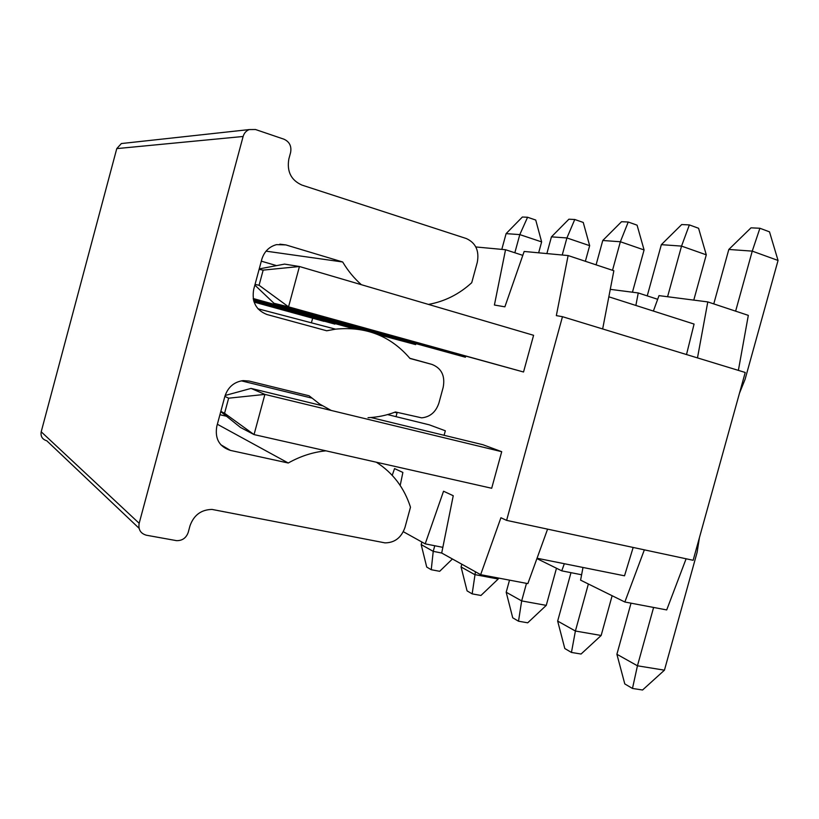 <?xml version="1.0" encoding="UTF-8"?>
<svg xmlns="http://www.w3.org/2000/svg" width="819" height="819" viewBox="0 0 819 819"><rect width="100%" height="100%" fill="white"/><g stroke="black" fill="none" stroke-linecap="round" stroke-linejoin="round"><path stroke-width="1.23" d="M370.894 417.516L482.954 444.737L501.709 451.689L491.687 488.267L254.044 434.592L264.895 394.41L251.044 388.411L322.256 405.702M220.761 411.629L240.499 427.457L254.044 434.592L224.57 413.278L220.833 411.363M501.709 451.689L264.895 394.41L228.644 398.188L224.57 413.278M664.444 670.177L637.448 665.796L616.891 654.268L624.784 683.916L632.473 688.451L642.577 689.997L664.444 670.177L697.102 552.385L699.426 537.643M325.942 450.829C312.94 452.119 300.378 456.183 288.257 463.011L230.436 450.409C219.267 446.713 214.732 438.687 216.8 426.33L224.867 396.396L228.644 398.188M225.143 395.475L251.044 388.411M616.891 654.268L631.019 603.173M632.473 688.451L637.448 665.796L653.603 607.452M259.101 269.379L263.165 270.116L299.447 266.513L533.589 335.299L523.536 372L288.544 306.849L299.447 266.513L284.582 264.107L259.224 268.908M523.536 372L274.007 303.306L288.544 306.849L259.08 285.268L255.047 284.408M274.007 303.306L254.863 285.125M263.165 270.116L259.08 285.268M739.465 393.253L745.095 379.31L778.05 260.462L752.251 251.126L735.626 311.159M778.05 260.462L769.502 231.849L759.899 228.255L752.251 251.126L728.818 249.457L713.769 303.9M759.899 228.255L751.003 227.836L728.818 249.457M226.535 416.257L219.922 414.731M387.571 414.588L429.34 424.846L445.331 430.784L444.103 435.298M311.691 398.065L241.349 380.845M557.657 621.078L564.803 648.525L571.447 652.446L581.081 654.023L601.156 635.483L575.399 631.019L557.657 621.078L570.986 572.665M601.156 635.483L612.131 595.72M571.447 652.446L575.399 631.019L588.37 583.988M465.632 356.408L465.407 357.238L253.214 298.526M276.576 265.622L261.312 261.169M465.407 357.238L253.286 298.955M647.235 295.884L661.342 244.666L681.541 246.099L706.285 254.832L693.775 300.112M706.285 254.832L698.576 228.266L689.363 224.918L681.541 246.099L667.577 296.734M689.363 224.918L681.695 224.549L661.342 244.666M395.034 412.131L397.061 412.878L396.027 416.666M397.061 412.878L394.635 412.274M506.193 592.239L512.725 617.802L518.509 621.211L527.712 622.809L546.263 605.374L521.662 600.911L506.193 592.239L509.51 580.149M546.263 605.374L556.48 568.243M518.509 621.211L521.662 600.911L526.484 583.363M415.827 343.908L415.632 344.604L377.324 334.347M359.51 329.433L253.542 300.163M415.632 344.604L374.232 333.169M362.807 330.016L253.46 299.805M596.089 264.844L602.764 240.499L620.362 241.748L644.082 249.949L632.452 292.209M644.082 249.949L637.08 225.164L628.234 222.021L620.362 241.748L612.52 270.29M628.234 222.021L621.549 221.703L602.764 240.499M461.066 566.953L467.065 590.868L472.164 593.867L480.958 595.464L498.187 579.023L474.672 574.569L461.066 566.953L461.824 564.209M498.187 579.023L498.454 578.05M472.164 593.867L475.44 571.785M355.108 328.859L253.726 300.89M353.613 328.716L253.818 301.197M546.867 253.573L551.443 236.855L566.912 237.95L589.66 245.669L585.37 261.281M589.66 245.669L583.241 222.44L574.764 219.492L566.912 237.95L562.233 255.006M574.764 219.492L568.888 219.216L551.443 236.855M547.583 529.135L527.856 583.619L480.651 574.672L441.697 553.03L433.231 551.351L421.181 544.594L421.887 542.014M421.181 544.594L426.719 567.055L431.244 569.727L433.231 551.351L434.766 545.751M431.244 569.727L439.67 571.304L452.416 558.978M335.012 323.587L334.879 324.109L254.013 301.822M323.976 321.335L254.105 302.088M501.801 249.385L506.101 233.63L519.799 234.603L541.635 241.902L538.646 252.815M541.635 241.902L535.728 220.045L527.579 217.26L519.799 234.603L514.834 252.764M527.579 217.26L522.379 217.015L506.101 233.63M506.613 520.372L562.469 316.687L745.229 372.471L693.15 560.288L506.613 520.372L500.921 517.741L480.651 574.672M581.613 574.764L561.742 570.843L564.342 563.718M561.742 570.843L536.916 558.589M635.872 305.446L638.247 292.956L610.278 289.353M608.845 296.806L694.072 324.068L686.506 354.545M537.049 558.241L624.518 575.808L633.169 547.45M653.378 311.046L659.008 295.628L707.79 301.914L748.32 315.366L738.38 370.383M657.677 299.283L638.247 292.956M582.995 567.465L580.589 580.149L624.846 602.006L644.358 549.846M686.107 558.783L666.707 609.93L624.846 602.006M442.844 547.348L425.194 543.857L443.54 491.226L453.245 495.72L441.697 553.03M425.194 543.857L403.327 531.705M392.229 475.348L394.543 468.591L402.876 472.44L400.194 485.472M311.404 322.819L312.643 318.222M475.829 246.959L505.538 249.734L522.798 255.354M602.661 328.951L613.851 270.741L568.12 255.559L524.16 251.464L504.883 306.828L494.41 305.026L505.538 249.734M562.469 316.687L556.336 315.632L568.12 255.559M697.481 357.893L707.79 301.914M428.46 304.412C444.666 301.494 459.08 294.267 471.724 282.719L477.293 262.305C479.412 250.757 475.726 242.823 466.246 238.513L302.006 185.114C291.114 180.272 286.722 171.55 288.851 158.978L290.612 152.447C291.697 146.161 289.486 141.748 283.968 139.199L255.497 129.515L249.232 129.576C246.15 130.815 244.113 133.108 243.12 136.476L139.169 523.3C138.135 529.555 140.551 533.527 146.417 535.227L176.576 540.653C182.33 540.735 186.21 537.97 188.227 532.36L189.967 525.9C193.796 515.131 201.157 509.643 212.049 509.428L384.991 542.874C394.717 542.792 401.371 537.663 404.965 527.477L410.483 507.217C404.289 487.837 392.895 472.839 376.32 462.203M243.12 136.476L116.769 148.608L41.206 431.787L139.169 523.3M139.056 528.255L46.775 440.776C42.322 439.373 40.459 436.384 41.206 431.787M116.769 148.608L121.366 143.55L124.775 143.171M224.867 396.396C227.907 387.192 233.988 381.92 243.141 380.6L249.14 381.06L309.111 395.782L319.645 404.033L331.183 410.442M361.363 284.695C354.095 278.276 347.87 270.71 342.68 261.988L285.872 244.922L276.546 244.625C269.123 246.662 264.209 251.576 261.804 259.357L253.695 289.414C251.597 301.883 256.06 310.268 267.086 314.547L326.709 330.774L335.544 329.156C365.919 326.197 390.745 335.974 410.002 358.487L431.941 364.414C441.543 368.222 445.29 375.849 443.192 387.305L438.912 403.009C435.923 411.998 430.18 416.953 421.703 417.854L395.444 411.967C386.558 415.397 377.416 417.291 368.028 417.68M342.68 261.988L266.052 251.157M288.257 463.011L217.363 424.262M285.872 244.922L279.832 244.175M431.941 364.414L409.828 358.272M230.436 450.409L220.782 444.727M335.544 329.156L257.954 308.783M249.232 129.576L121.366 143.55"/></g></svg>
